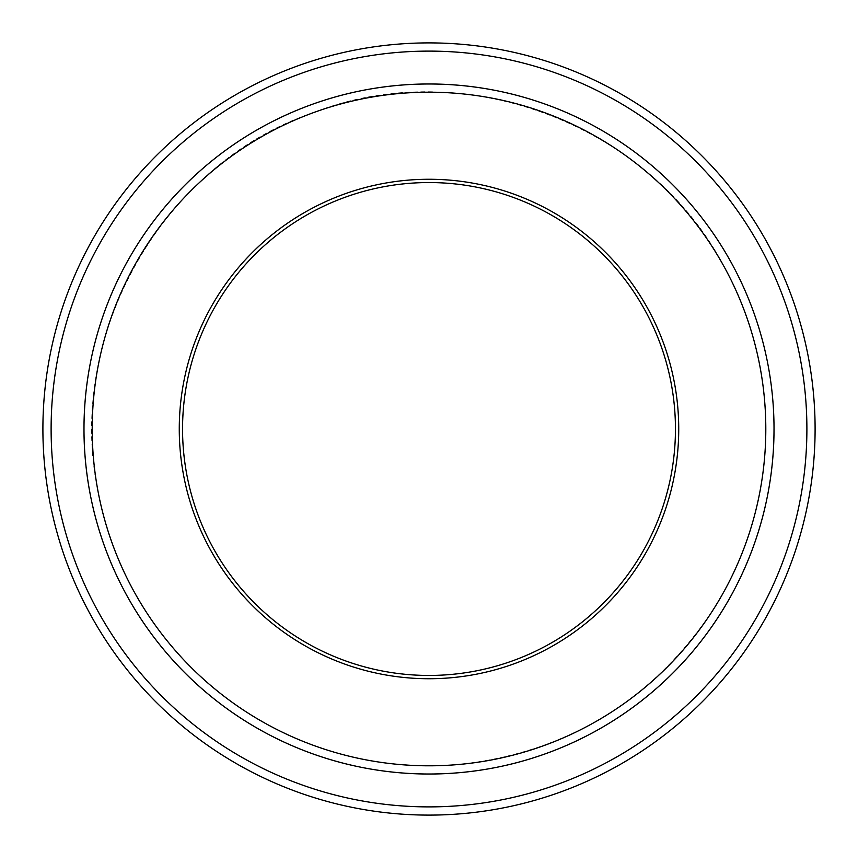 <?xml version="1.0" encoding="UTF-8"?>
<svg xmlns="http://www.w3.org/2000/svg" width="858" height="858" viewBox="0 0 858 858"><rect width="100%" height="100%" fill="white"/><g stroke="black" fill="none" stroke-linecap="round" stroke-linejoin="round"><path stroke-width="0.64" stroke-dasharray="4.29 3.22" d="M678.732 429A249.732 249.732 0 0 1 304.129 645.27A249.732 249.732 0 0 1 304.129 212.73A249.732 249.732 0 0 1 678.732 429M806.885 429A377.885 377.885 0 0 1 240.058 756.263A377.885 377.885 0 0 1 240.058 101.737A377.885 377.885 0 0 1 806.885 429M774.013 429A345.013 345.013 0 0 1 256.488 727.798A345.013 345.013 0 0 1 256.488 130.202A345.013 345.013 0 0 1 774.013 429A345.023 345.023 0 0 1 256.488 727.798A345.023 345.023 0 0 1 256.488 130.202A345.023 345.023 0 0 1 774.023 429A345.023 345.023 0 0 1 256.488 727.798A345.023 345.023 0 0 1 256.488 130.202A345.023 345.023 0 0 1 774.023 429M815.1 429A386.1 386.1 0 0 1 235.95 763.373A386.1 386.1 0 0 1 235.95 94.627A386.1 386.1 0 0 1 815.1 429M675.45 429A246.45 246.45 0 0 1 305.78 642.428A246.45 246.45 0 0 1 305.78 215.572A246.45 246.45 0 0 1 675.45 429M765.808 429C765.583 371.407 751.694 317.321 724.152 266.741C650.536 124.796 463.374 54.043 314.907 112.108C163.503 162.001 64.393 335.821 98.155 492.117C115.862 578.775 160.156 648.562 231.027 701.49C299.946 750.353 376.501 771.288 460.692 764.317C568.79 751.651 653.024 700.031 713.373 609.47C747.962 554.289 765.443 494.122 765.808 429"/><path stroke-width="1.29" d="M51.115 429A377.885 377.885 0 0 0 617.942 756.263A377.885 377.885 0 0 0 617.942 101.737A377.885 377.885 0 0 0 51.115 429M774.023 429A345.023 345.023 0 0 1 256.488 727.798A345.023 345.023 0 0 1 256.488 130.202A345.023 345.023 0 0 1 774.023 429A345.013 345.013 0 0 0 429 83.987A345.013 345.013 0 0 0 83.987 429A345.013 345.013 0 0 0 429 774.013A345.013 345.013 0 0 0 774.013 429M179.268 429A249.732 249.732 0 0 0 553.871 645.27A249.732 249.732 0 0 0 553.871 212.73A249.732 249.732 0 0 0 179.268 429M92.203 429A336.797 336.797 0 0 0 597.404 720.677A336.797 336.797 0 0 0 597.404 137.323A336.797 336.797 0 0 0 92.203 429M815.1 429A386.1 386.1 0 0 0 429 42.9A386.1 386.1 0 0 0 42.9 429A386.1 386.1 0 0 0 429 815.1A386.1 386.1 0 0 0 815.1 429M675.45 429A246.45 246.45 0 0 0 429 182.55A246.45 246.45 0 0 0 182.55 429A246.45 246.45 0 0 0 429 675.45A246.45 246.45 0 0 0 675.45 429"/></g></svg>
